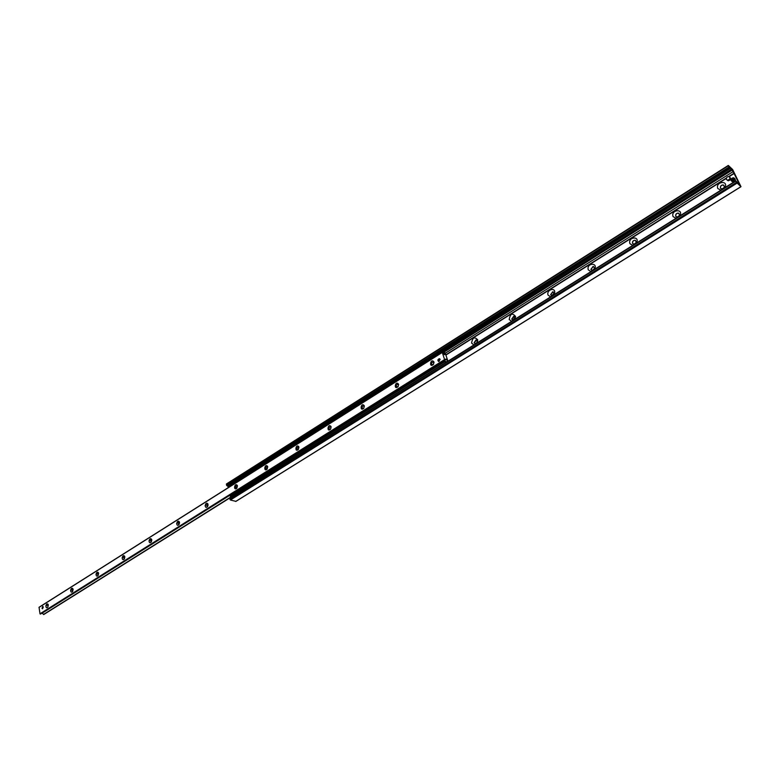 <?xml version="1.0" encoding="UTF-8"?>
<svg xmlns="http://www.w3.org/2000/svg" width="780" height="780" viewBox="0 0 780 780"><rect width="100%" height="100%" fill="white"/><g stroke="black" fill="none" stroke-linecap="round" stroke-linejoin="round"><path stroke-width="1.17" d="M473.938 344.916L471.607 343.142C472.485 337.516 474.542 336.433 477.769 339.904L477.145 342.907M474.113 342.722L475.254 343.619L476.921 342.605L477.233 341.075L476.024 339.904L474.113 342.722M476.56 340.06L474.201 342.771L474.815 343.512M476.98 342.703L477.292 340.948M511.631 321.302L509.194 319.527C510.266 313.619 512.411 312.624 515.619 316.534L514.946 319.225M511.729 319.108L512.879 320.005L514.702 318.854L514.985 317.596L513.737 316.241L511.729 319.108M514.312 316.417L511.817 319.156L512.401 319.878M512.977 320.053L515.063 317.47M550.612 296.868L548.067 295.113C546.088 290.18 554.999 286.66 554.736 292.5L554.044 294.723M550.631 294.694L551.792 295.581L554.014 293.368L552.727 291.759L550.631 294.694M553.361 291.974L552.825 291.817L550.719 294.752L551.255 295.425M551.889 295.639L554.102 293.26M590.957 271.586L588.286 269.851C586.063 263.045 598.445 262.041 594.506 269.363M590.879 269.431L592.059 270.309C594.633 269.227 594.984 267.94 593.083 266.438L590.879 269.431M593.775 266.692L593.18 266.497L590.967 269.49L591.464 270.124M632.726 245.417L629.928 243.691C627.559 236.837 640.438 235.638 636.402 243.116M632.551 243.282L633.74 244.14C636.431 243.087 636.812 241.78 634.881 240.22C633.067 240.484 632.288 241.498 632.551 243.282M635.612 240.513L634.959 240.279C633.145 240.542 632.375 241.566 632.639 243.341L633.087 243.916M675.997 218.293L673.072 216.596C670.547 209.684 683.953 208.28 679.809 215.914M675.724 216.187L676.913 217.035C679.721 216.001 680.14 214.675 678.171 213.057C676.26 213.31 675.441 214.354 675.724 216.187M678.971 213.398L678.259 213.125C676.348 213.379 675.529 214.422 675.812 216.255L676.192 216.762M720.856 190.184L717.795 188.506C715.104 181.545 729.066 179.917 724.805 187.707M720.476 188.097L721.656 188.935C724.591 187.931 725.059 186.586 723.07 184.899C721.042 185.143 720.184 186.205 720.476 188.097M723.928 185.299L723.148 184.967C721.12 185.211 720.262 186.274 720.554 188.165L720.886 188.614M733.96 173.257L732.118 170.099L728.978 167.027L728.383 165.496L732.664 169.543L740.99 186.703L736.476 182.432L735.774 180.843L737.656 182.939L738.758 183.397L738.592 182.764L733.96 173.257L728.803 176.514C730.636 178.064 730.207 179.293 727.516 180.2L726.443 179.439C726.17 177.713 726.97 176.738 728.832 176.514M728.276 165.565L226.453 483.961L226.649 485.452L227.282 485.979L729.573 167.807L227.272 485.979M228.091 485.462L228.793 485.794M726.463 177.986L445.819 354.832M734.077 173.511L729.173 176.611M726.336 178.386L445.906 355.066M230.071 498.03L230.393 500.019L235.852 501.355M433.933 361.988L433.553 364.279C428.668 368.823 430.599 357.377 433.933 361.988M433.748 362.651L432.919 361.978C431.272 362.827 431.096 363.743 432.383 364.718L433.514 364.065L433.748 362.651M398.551 384.286L398.122 386.607C393.393 390.868 395.411 379.733 398.551 384.267L398.551 384.286M398.404 384.93L397.576 384.248C395.996 385.106 395.84 386.002 397.088 386.958L398.131 386.353L398.551 384.267M364.289 405.883L363.821 408.223C359.356 412.22 361.159 401.554 364.24 405.736L364.289 405.883M364.162 406.497L363.353 405.815C361.832 406.673 361.686 407.56 362.905 408.486L363.88 407.93L364.162 406.497M331.09 426.806L330.593 429.156C326.362 432.929 327.99 422.672 331.003 426.562L331.09 426.806M330.993 427.391L330.203 426.709C328.741 427.567 328.594 428.444 329.784 429.351L330.691 428.834L330.993 427.391M298.915 447.086L298.389 449.446C294.372 453.005 295.854 443.137 298.789 446.755L298.915 447.086M298.847 447.652L298.067 446.969C296.654 447.817 296.527 448.685 297.677 449.572L298.847 447.652M267.706 466.762L267.16 469.111C263.348 472.495 264.693 462.969 267.55 466.342L267.706 466.762M267.657 467.298L266.897 466.606C265.531 467.464 265.415 468.322 266.536 469.18L267.657 467.298M237.432 485.842L236.867 488.192C233.23 491.4 234.468 482.196 237.247 485.365L237.432 485.842M237.403 486.359L236.662 485.667C235.345 486.525 235.228 487.373 236.32 488.212L237.403 486.359M208.036 504.367L207.46 506.708C203.989 509.769 205.14 500.858 207.831 503.831L208.036 504.367M208.065 505.294L207.304 504.173L206.983 506.678L207.88 505.996M179.498 522.356L178.903 524.687C175.588 527.602 176.66 518.973 179.264 521.761L179.498 522.356M179.546 523.048L178.805 522.142L178.503 524.618L179.283 524.082M151.768 539.838L151.164 542.149C147.995 544.937 148.99 536.562 151.515 539.194L151.768 539.838M151.817 540.355L151.115 539.604L150.823 542.051L151.515 541.612M124.82 556.822L124.205 559.124C121.173 561.795 122.109 553.654 124.546 556.14L124.82 556.822M124.858 557.203L124.195 556.569L123.922 558.987L124.537 558.626M98.611 573.339L97.987 575.62C95.082 578.175 95.969 570.268 98.329 572.617L98.611 573.339M98.641 573.602L98.026 573.066L97.763 575.465L98.319 575.152M73.125 589.407L72.501 591.669C69.703 594.126 70.541 586.423 72.823 588.656L73.125 589.407M73.144 589.563L72.569 589.115L72.316 591.484L72.813 591.221M48.321 605.036L47.687 607.288C45.006 609.648 45.805 602.14 48.009 604.256L48.321 605.036M48.331 605.114L47.794 604.734L47.999 606.85M440.154 359.375L438.75 361.491C437.434 360.487 437.619 359.551 439.306 358.693L440.154 359.375M43.29 607.133L42.403 608.8L42.656 606.431L43.29 607.133M447.886 361.247L445.858 358.985L445.146 359.921L444.6 359.56L442.24 352.336L444.541 354.705L445.526 353.954L447.954 361.198M442.221 352.394L39.049 607.269L39.995 613.801L445.127 359.931L40.56 614.016M42.003 613.1L43.777 614.504M230.334 496.606L230.207 495.631L230.334 496.606L231.406 496.909M230.207 495.631L444.151 361.345L444.356 361.949L445.292 361.793L445.097 361.189L444.151 361.345M445.097 361.189L446.755 361.959M228.023 486.291L228.14 487.256L228.023 486.291L440.885 351.536L441.08 352.131L228.15 486.856M228.14 487.256L228.637 487.402M441.08 352.131L442.016 351.975L445.253 353.798M442.016 351.975L441.821 351.37L440.885 351.536M445.731 354.549L444.776 352.765L441.821 351.37M445.292 361.793L446.287 362.252M230.344 496.207L444.356 361.949M729.856 177.206C731.221 178.912 730.655 180.112 728.179 180.784L727.155 180.102M439.744 358.829L438.35 359.473L438.526 361.452M439.159 361.423L438.136 360.808L438.35 359.492L440.135 359.327M42.032 608.244L42.422 608.8M42.666 608.722L42.003 608.078L43.066 606.616M731.289 180.726L732.186 181.418L734.487 178.718C734.185 180.95 733.112 181.623 731.289 180.726L734.487 178.718M731.279 180.745L731.094 180.326C731.396 178.094 732.469 177.421 734.292 178.318L734.663 178.688M734.711 178.522C735.95 180.268 735.365 181.457 732.937 182.072L731.864 181.33M734.458 178.288L733.502 177.723L731.035 180.443M731.24 180.628L734.672 178.483M731.094 180.326L734.292 178.318M728.354 165.76L226.375 484.302M728.978 167.027L226.649 485.452M730.529 168.275L441.08 351.497M731.308 169.319L442.738 351.809M731.504 169.553L443.02 351.946M732.118 170.099L443.781 352.297M733.142 171.58L445.282 353.233M735.852 181.155L229.651 498.293M736.476 182.432L229.924 499.463M736.993 183.183L230.393 500.019M740.922 186.673L235.687 501.462M446.131 359.287L445.195 359.873M42.062 613.207L446.199 359.424M447.72 361.111L446.531 361.852M231.172 496.84L43.504 614.465M98.504 573.319L98.329 572.617L96.028 574.08M72.852 588.695L70.619 590.109M48.067 604.334L45.883 605.709M45.854 605.953L47.239 605.085M70.59 590.362L71.984 589.475M95.998 574.333L97.412 573.437M122.129 557.856L123.562 556.949M148.999 540.91L150.442 539.994M151.076 539.604L151.573 539.292M176.641 523.477L178.113 522.551M178.756 522.142L179.293 521.81M445.01 359.921L40.414 614.035M43.69 614.552L229.691 497.991M229.671 498.02L43.709 614.552L229.661 498.049M444.278 354.412L445.263 353.788L444.278 354.412M444.6 359.56L39.995 613.801M40.17 613.996L444.795 359.814M39 607.405L442.231 352.472M443.966 354.003L444.98 353.369M445.224 353.681L444.229 354.305M477.233 341.075L477.769 339.904M514.985 317.596L515.619 316.534M554.014 293.368L554.736 292.5M553.8 294.235L554.317 294.206M728.276 165.448L226.453 483.961M735.774 180.843L229.73 497.952M740.99 186.703L235.804 501.452M433.777 362.729L433.973 362.105M434.041 362.495L432.919 361.978M398.639 384.696L397.576 384.248M364.133 406.409L364.24 405.736M364.357 406.204L363.353 405.815M330.944 427.245L331.003 426.562M298.769 447.447L298.789 446.755M267.569 467.044L267.55 466.342M237.296 486.067L237.247 485.365M207.909 504.533L207.831 503.831M179.371 522.473L179.264 521.761M151.651 539.906L151.515 539.194M124.703 556.842L124.546 556.14M73.028 589.349L72.823 588.656M48.233 604.948L48.009 604.256M70.58 590.518L71.828 589.729M95.998 574.49L97.256 573.69M122.119 558.012L123.406 557.212M148.99 541.076L150.286 540.257M176.641 523.643L177.947 522.815M205.091 505.703L206.417 504.865M39.049 607.269L442.24 352.336M728.179 180.784L727.516 180.2M732.937 182.072L732.186 181.418"/></g></svg>
